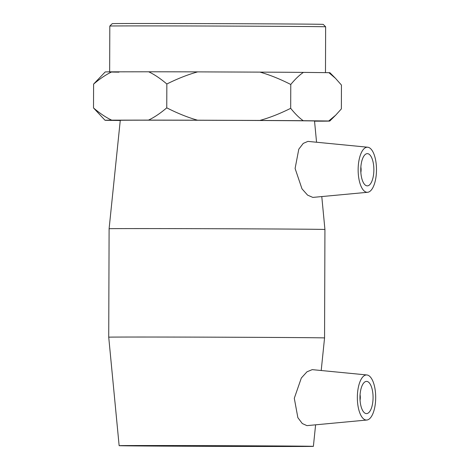 <?xml version="1.0" encoding="UTF-8"?>
<svg xmlns="http://www.w3.org/2000/svg" width="470" height="470" viewBox="0 0 470 470"><rect width="100%" height="100%" fill="white"/><g stroke="black" fill="none" stroke-linecap="round" stroke-linejoin="round"><path stroke-width="0.7" d="M292.775 446.165A83.754 0.3 -179.8 0 0 198.998 445.666A83.754 0.3 -179.8 0 0 132.505 445.724A83.754 0.3 -179.8 0 0 216.259 446.312A83.754 0.3 -179.8 0 0 300.019 446.306A83.754 0.3 -179.8 0 0 292.775 446.165M304.989 446.189A97.126 0.347 -179.8 0 0 196.055 445.607A97.126 0.347 -179.8 0 0 119.139 445.678A97.126 0.347 -179.8 0 0 216.259 446.359A97.126 0.347 -179.8 0 0 313.384 446.353A97.126 0.347 -179.8 0 0 304.989 446.189M325.639 26.814L323.237 24.387A105.497 0.376 -179.8 0 0 314.113 24.205A105.497 0.376 -179.8 0 0 195.984 23.582A105.497 0.376 -179.8 0 0 112.236 23.653L109.81 26.062A107.918 0.382 0.2 0 1 195.479 25.985A107.918 0.382 0.2 0 1 316.316 26.626A107.918 0.382 0.2 0 1 325.639 26.814L325.481 72.639M118.981 72.151A107.918 0.382 0.2 0 1 109.651 71.963M303.414 72.386C299.425 75.065 295.207 79.095 290.771 84.483C279.985 79.001 269.727 74.883 259.998 72.122A112.371 0.4 0.2 0 1 303.414 72.386L328.894 72.674A112.371 0.4 0.2 0 1 329.934 72.733L335.486 78.326L328.894 72.674M166.844 84.001C160.476 78.572 154.418 74.501 148.673 71.787A112.371 0.4 0.2 0 1 197.7 71.881C187.953 74.566 177.666 78.608 166.844 84.001L166.762 107.842C177.548 113.317 187.8 117.441 197.529 120.203A112.371 0.4 -179.8 0 0 148.502 120.109C154.272 117.377 160.358 113.288 166.762 107.842M314.542 121.178L323.113 121.166A112.371 0.4 -179.8 0 0 329.764 121.054A112.371 0.4 -179.8 0 0 328.724 120.996L335.733 115.132L341.367 108.899L341.449 85.064L335.486 78.326M93.595 84.106L105.198 71.951A112.371 0.4 0.2 0 1 111.854 71.84C106.085 74.571 100.004 78.66 93.595 84.106L93.512 107.941C99.881 113.37 105.938 117.441 111.684 120.156A112.371 0.4 -179.8 0 0 105.027 120.273A112.371 0.4 -179.8 0 0 106.073 120.326L120.255 120.49M105.027 120.273L93.512 107.941M290.689 108.317C295.089 113.805 299.272 117.935 303.244 120.702A112.371 0.4 -179.8 0 0 259.828 120.443C269.58 117.753 279.862 113.717 290.689 108.317L290.771 84.483M197.7 71.881L259.998 72.122M111.854 71.84L148.673 71.787M197.529 120.203L259.828 120.443M111.684 120.156L148.502 120.109M303.244 120.702L328.724 120.996M316.557 142.216L314.524 121.002A97.126 0.347 -179.8 0 0 306.129 120.831A97.126 0.347 -179.8 0 0 197.224 120.255A97.126 0.347 -179.8 0 0 120.273 120.32L109.105 228.737L108.723 337.19A107.918 0.382 -179.8 0 1 194.204 337.113A107.918 0.382 -179.8 0 1 315.229 337.754A107.918 0.382 -179.8 0 1 324.559 337.942L324.935 229.489A107.918 0.382 -179.8 0 0 315.605 229.301A107.918 0.382 -179.8 0 0 194.604 228.661A107.918 0.382 -179.8 0 0 109.105 228.737M360.067 394.753A6.445 2.62 -89.9 0 1 360.061 400.223M366.577 381.393A16.109 6.551 -89.9 0 1 373.068 397.544A16.109 6.551 -89.9 0 1 366.488 413.606A16.109 6.551 -89.9 0 1 359.967 397.485A16.109 6.551 -89.9 0 1 366.553 381.393A16.109 6.551 -89.9 0 1 366.577 381.393M360.866 167.003A6.445 2.62 -89.9 0 1 360.854 172.472M367.258 185.856A16.109 6.551 -89.9 0 1 360.766 169.705A16.109 6.551 -89.9 0 1 367.346 153.643A16.109 6.551 -89.9 0 1 373.867 169.764A16.109 6.551 -89.9 0 1 367.281 185.862A16.109 6.551 -89.9 0 1 367.258 185.856M367.393 147.204A22.548 9.171 -89.9 0 1 367.716 147.222A22.548 9.171 -89.9 0 1 376.488 169.77A22.548 9.171 -89.9 0 1 367.628 192.283A22.548 9.171 -89.9 0 1 358.152 168.836A22.548 9.171 -89.9 0 1 367.393 147.204M357.353 398.207A22.548 9.171 90.1 0 0 366.441 420.051A22.548 9.171 90.1 0 0 366.835 420.033A22.548 9.171 90.1 0 0 375.689 397.52A22.548 9.171 90.1 0 0 366.917 374.966A22.548 9.171 90.1 0 0 357.353 398.207M366.835 420.033L306.928 425.632L302.281 423.541L297.857 417.66L294.296 398.272L301.329 378.009L306.969 371.811L312.215 369.637L366.917 374.966M367.628 192.283L312.82 197.406L307.586 195.126L301.987 188.834L295.101 168.483L298.797 149.178L303.256 143.385L307.921 141.394L367.716 147.222M109.81 26.062L109.651 71.851M329.764 121.054L335.733 115.132M313.384 446.353L315.605 424.845M321.204 370.501L324.559 337.942M119.139 445.678L108.723 337.19M321.78 196.589L324.935 229.489"/></g></svg>
